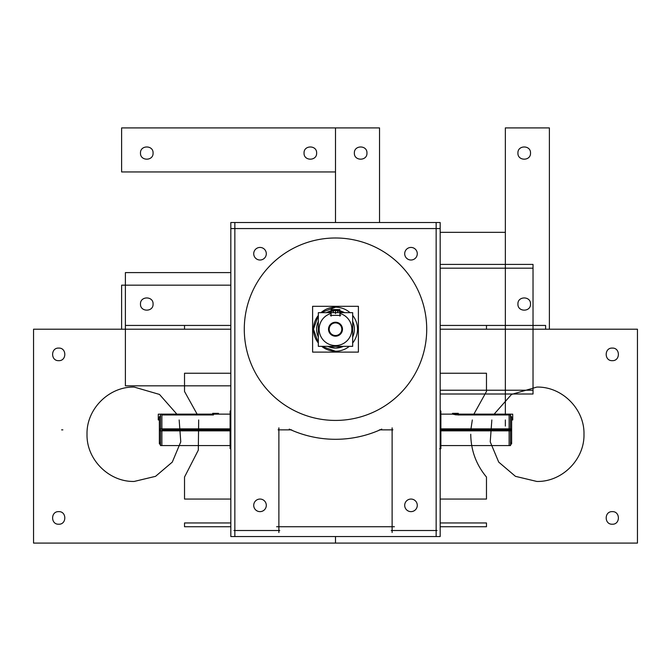 <?xml version="1.0" encoding="UTF-8"?>
<svg xmlns="http://www.w3.org/2000/svg" width="671" height="671" viewBox="0 0 671 671"><rect width="100%" height="100%" fill="white"/><g stroke="black" fill="none" stroke-linecap="round" stroke-linejoin="round"><path stroke-width="1.01" d="M218.494 414.133L218.494 413.344L212.673 413.344M159.363 419.954L158.281 419.954L158.281 414.175L214.544 414.175M161.879 432.3L161.879 414.963L161.879 429.859L230.119 429.859L161.879 429.859L161.879 432.3L161.879 414.963L213.462 414.963L161.879 414.963L213.462 414.963L161.879 414.963L161.879 445.586M160.495 415.399L159.363 417.647M159.363 443.858L159.363 416.859M230.119 430.849L160.495 430.849L160.495 414.133L230.119 414.133M230.824 431.042L230.119 431.042L230.119 410.988L230.824 410.988M230.824 428.677L230.119 428.677L230.119 448.731L230.824 448.731M230.119 428.87L160.495 428.87L160.495 445.586L230.119 445.586M160.495 428.895L159.363 429.029M159.363 429.859L160.495 429.859M160.495 430.774L159.363 430.648M158.18 419.165L159.363 419.165M159.363 431.042L159.363 424.827M159.363 428.677L159.363 434.892M511.637 443.858L511.637 416.859M456.456 414.175L512.719 414.175L512.719 419.954L511.637 419.954M509.121 414.963L457.538 414.963L509.121 414.963L457.538 414.963L509.121 414.963L509.121 429.859L509.121 414.963L509.121 429.859L440.881 429.859L509.121 429.859L509.121 414.963L509.121 445.586M511.637 417.647L510.505 415.399M440.881 414.133L510.505 414.133L510.505 430.849L440.881 430.849M509.583 414.963L510.48 414.963L510.48 429.859L509.272 429.859C509.272 409.57 509.272 409.57 509.272 429.859C509.272 450.149 509.272 450.149 509.272 429.859L510.48 429.859C510.48 450.149 510.48 450.149 510.48 429.859M510.505 428.895L511.637 429.029M511.637 429.859L440.881 429.859L509.121 429.859L509.121 432.3M510.505 430.774L511.637 430.648M440.881 445.586L510.505 445.586L510.505 428.87L440.881 428.87M440.176 410.988L440.881 410.988L440.881 431.042L440.176 431.042M440.176 448.731L440.881 448.731L440.881 428.677L440.176 428.677M458.327 413.344L452.506 413.344L452.506 414.133L456.456 414.921L452.506 414.133M511.637 419.165L512.82 419.165M511.637 428.677L511.637 434.892M511.637 431.042L511.637 424.827M334.116 351.185A22.017 22.017 0 0 0 349.314 346.353M352.669 342.99A22.017 22.017 0 0 0 352.669 315.429M350.036 312.669A22.017 22.017 0 0 0 334.116 307.234M312.602 352.107L358.398 352.107L358.398 306.311L312.602 306.311L312.602 352.107M336.884 307.234A22.017 22.017 0 0 0 320.964 312.669L335.5 307.192M318.331 315.429A22.017 22.017 0 0 0 318.331 342.99L313.483 329.209L318.331 315.429M335.5 351.227L321.686 346.353A22.017 22.017 0 0 0 336.884 351.185M334.317 348.048A18.872 18.872 0 0 0 343.393 346.353L335.5 348.081L343.393 346.353A18.872 18.872 0 0 1 327.607 346.353L335.5 348.081L327.607 346.353M352.669 337.043A18.872 18.872 0 0 0 352.669 321.375L352.669 337.043L352.669 321.375A18.872 18.872 0 0 1 352.669 337.043L352.669 321.375M336.683 310.371A18.872 18.872 0 0 0 326.416 312.669L335.5 310.337L339.903 310.858A18.872 18.872 0 0 1 344.584 312.669L339.903 310.858L335.5 310.337L344.584 312.669A18.872 18.872 0 0 0 334.317 310.371M333.521 312.669L333.252 310.472L329.117 311.453M337.479 312.669L337.748 310.472L341.916 311.461M331.097 313.458A16.356 16.356 0 0 0 335.5 345.565A16.356 16.356 0 0 1 331.097 313.458A16.356 16.356 0 0 0 335.5 345.565A16.356 16.356 0 0 0 339.903 313.458A16.356 16.356 0 0 1 335.5 345.565A16.356 16.356 0 0 1 331.097 313.458A16.356 16.356 0 0 0 335.5 345.565A16.356 16.356 0 0 0 339.903 313.458A16.356 16.356 0 0 1 335.5 345.565A16.356 16.356 0 0 0 339.903 313.458M339.903 316.158L339.903 310.069M318.331 346.353L352.669 346.353L352.669 312.669L318.331 312.669L318.331 346.353M335.5 322.902A6.307 6.307 0 0 0 329.193 329.209A6.307 6.307 0 0 0 335.5 335.517A6.307 6.307 0 0 0 341.807 329.209A6.307 6.307 0 0 0 335.5 322.902A6.307 6.307 0 0 0 329.193 329.209A6.307 6.307 0 0 0 335.5 335.517A6.307 6.307 0 0 0 341.807 329.209A6.307 6.307 0 0 0 335.5 322.902A6.307 6.307 0 0 0 329.193 329.209A6.307 6.307 0 0 0 335.5 335.517A6.307 6.307 0 0 0 341.807 329.209A6.307 6.307 0 0 0 335.5 322.902A6.307 6.307 0 0 0 329.193 329.209A6.307 6.307 0 0 0 335.5 335.517A6.307 6.307 0 0 0 341.807 329.209A6.307 6.307 0 0 0 335.5 322.902A6.307 6.307 0 0 0 329.193 329.209A6.307 6.307 0 0 0 335.5 335.517A6.307 6.307 0 0 0 341.807 329.209A6.307 6.307 0 0 0 335.5 322.902A6.307 6.307 0 0 0 329.193 329.209A6.307 6.307 0 0 0 335.5 335.517M331.097 316.158L331.097 310.069M318.331 321.375A18.872 18.872 0 0 0 318.331 337.043L318.331 321.375M339.903 310.858L335.5 310.337L339.903 310.858L335.5 310.337L331.097 310.858L326.416 312.669M331.164 310.841L331.097 309.549M339.836 310.841L339.836 309.549L331.164 309.549M330.308 315.37L340.692 315.37M336.8 336.07A6.987 6.987 0 0 1 328.513 329.209A6.987 6.987 0 0 1 336.8 322.348M334.2 322.348A6.987 6.987 0 0 1 342.487 329.209A6.987 6.987 0 0 1 334.2 336.07M234.85 536.548L234.85 222.52M436.15 222.52L436.15 536.548M276.62 526.735L394.38 526.735M278.884 532.522L278.884 427.846M233.969 530.509L279.765 530.509M230.824 536.548L230.824 222.52L440.176 222.52L440.176 536.548L230.824 536.548M290.904 429.859A110.086 110.086 0 0 0 380.096 429.859A110.086 110.086 0 0 1 290.904 429.859A110.086 110.086 0 0 0 380.096 429.859A110.086 110.086 0 0 1 290.904 429.859A110.086 110.086 0 0 0 380.096 429.859A110.086 110.086 0 0 1 290.904 429.859M230.824 228.559L440.176 228.559M266.253 252.933A6.291 6.291 0 0 1 260.012 260.012A6.291 6.291 0 0 1 253.772 252.933M253.772 254.51A6.291 6.291 0 0 1 260.012 247.431A6.291 6.291 0 0 1 266.253 254.51M404.747 254.51A6.291 6.291 0 0 1 410.988 247.431A6.291 6.291 0 0 1 417.228 254.51M417.228 252.933A6.291 6.291 0 0 1 410.988 260.012A6.291 6.291 0 0 1 404.747 252.933M391.235 530.509L437.031 530.509M392.116 532.522L392.116 427.846M291.692 429.859L278.096 429.859M381.765 429.105A110.086 110.086 0 0 1 289.235 429.105M392.904 429.859L379.308 429.859M417.228 504.558A6.291 6.291 0 0 1 410.988 511.637A6.291 6.291 0 0 1 404.747 504.558M404.747 506.135A6.291 6.291 0 0 1 410.988 499.056A6.291 6.291 0 0 1 417.228 506.135M253.772 506.135A6.291 6.291 0 0 1 260.012 499.056A6.291 6.291 0 0 1 266.253 506.135M266.253 504.558A6.291 6.291 0 0 1 260.012 511.637A6.291 6.291 0 0 1 253.772 504.558M329.771 420.247A91.214 91.214 0 0 0 426.714 329.209A91.214 91.214 0 0 0 329.771 238.171M341.229 238.171A91.214 91.214 0 0 0 244.286 329.209A91.214 91.214 0 0 0 341.229 420.247M62.864 429.859L61.606 429.859L62.864 429.859M230.824 429.859L161.879 429.859L230.824 429.859M510.505 429.859L509.121 429.859M335.5 310.337L331.097 310.858L335.5 310.337M335.5 313.625L335.5 310.463L335.5 313.625M335.5 312.669L335.5 309.549L335.5 312.669M197.123 414.175L184.525 391.478L197.123 414.175L184.525 391.478L184.525 373.244L230.824 373.244M230.824 285.175L121.619 285.175L230.824 285.175L121.619 285.175L121.619 329.209L230.824 329.209L125.393 329.209L230.824 329.209L184.525 329.209L184.525 325.435L184.525 329.209L230.824 329.209L125.393 329.209L125.393 325.435L125.393 329.209L125.393 325.435L230.824 325.435L125.393 325.435L230.824 325.435L184.525 325.435L230.824 325.435L184.525 325.435L184.525 329.209L230.824 329.209L33.55 329.209L33.55 543.091L335.5 543.091L335.5 536.548L335.5 543.091L335.5 536.548L335.5 543.091L637.45 543.091L637.45 329.209L440.176 329.209L486.475 329.209L486.475 325.435L545.607 325.435L440.176 325.435L545.607 325.435L545.607 329.209L545.607 325.435L545.607 329.209L440.176 329.209L486.475 329.209L486.475 325.435L486.475 329.209L440.176 329.209L637.45 329.209L440.176 329.209M230.824 499.056L184.525 499.056L230.824 499.056L184.525 499.056L184.525 477.047L198.306 450.166L198.683 419.954L198.306 450.166L184.525 477.047L198.306 450.166L198.683 419.954M230.824 329.209L33.55 329.209L33.55 543.091L637.45 543.091L637.45 329.209L637.45 543.091L335.5 543.091L335.5 536.548L335.5 543.091L33.55 543.091L33.55 329.209L230.824 329.209M184.525 499.056L184.525 477.047L184.525 499.056M184.525 391.478L184.525 373.244L184.525 391.478M179.157 419.954L180.767 441.853L172.288 462.109L155.555 476.335L134.2 481.442L155.555 476.335L172.288 462.109L180.767 441.853L179.157 419.954L180.767 441.853L172.288 462.109L155.555 476.335L134.2 481.442C108.996 482.088 86.374 459.476 87.02 434.271C86.366 409.058 108.987 386.429 134.2 387.083L159.48 394.431L176.884 414.175L159.48 394.431L134.2 387.083L159.48 394.431L176.884 414.175M134.2 481.442C108.996 482.088 86.374 459.476 87.02 434.271C86.366 409.058 108.987 386.429 134.2 387.083C108.987 386.429 86.366 409.058 87.02 434.271C86.374 459.476 108.996 482.088 134.2 481.442M58.712 348.081C66.832 347.695 66.832 361.048 58.712 360.663C50.593 361.048 50.593 347.695 58.712 348.081C66.832 347.695 66.832 361.048 58.712 360.663C50.593 361.048 50.593 347.695 58.712 348.081C66.832 347.695 66.832 361.048 58.712 360.663C50.593 361.048 50.593 347.695 58.712 348.081M58.712 511.637C66.832 511.252 66.832 524.605 58.712 524.219C50.593 524.605 50.593 511.252 58.712 511.637C66.832 511.252 66.832 524.605 58.712 524.219C50.593 524.605 50.593 511.252 58.712 511.637C66.832 511.252 66.832 524.605 58.712 524.219C50.593 524.605 50.593 511.252 58.712 511.637M440.176 526.735L486.475 526.735L440.176 526.735L486.475 526.735L486.475 522.961L440.176 522.961M486.475 526.735L486.475 522.961L486.475 526.735M440.176 373.244L486.475 373.244L440.176 373.244L486.475 373.244L486.475 391.478L473.877 414.175M472.317 419.954L470.967 428.87M470.748 434.263C470.925 450.384 476.167 464.651 486.475 477.047C476.167 464.651 470.925 450.384 470.748 434.263C470.925 450.384 476.167 464.651 486.475 477.047L486.475 499.056L440.176 499.056M486.475 373.244L486.475 391.478L486.475 373.244M486.475 477.047L486.475 499.056L486.475 477.047M612.288 524.219C604.168 524.605 604.168 511.252 612.288 511.637C620.407 511.252 620.407 524.605 612.288 524.219C604.168 524.605 604.168 511.252 612.288 511.637C620.407 511.252 620.407 524.605 612.288 524.219C604.168 524.605 604.168 511.252 612.288 511.637C620.407 511.252 620.407 524.605 612.288 524.219M612.288 360.663C604.168 361.048 604.168 347.695 612.288 348.081C620.407 347.695 620.407 361.048 612.288 360.663C604.168 361.048 604.168 347.695 612.288 348.081C620.407 347.695 620.407 361.048 612.288 360.663C604.168 361.048 604.168 347.695 612.288 348.081C620.407 347.695 620.407 361.048 612.288 360.663M494.116 414.175L511.52 394.431L536.8 387.083L511.52 394.431L494.116 414.175L511.52 394.431L536.8 387.083C562.004 386.437 584.626 409.05 583.98 434.254C584.634 459.467 562.013 482.097 536.8 481.442L515.445 476.335L498.712 462.109L490.233 441.853L491.843 419.954L490.233 441.853L498.712 462.109L515.445 476.335L536.8 481.442L515.445 476.335L498.712 462.109L490.233 441.853L491.843 419.954M536.8 387.083C562.004 386.437 584.626 409.05 583.98 434.254C584.634 459.467 562.013 482.097 536.8 481.442C562.013 482.097 584.634 459.467 583.98 434.254C584.626 409.05 562.004 386.437 536.8 387.083M440.176 394.003L533.026 394.003L440.176 394.003L533.026 394.003L533.026 268.19L440.176 268.19M533.026 394.003L533.026 268.19L533.026 394.003M230.824 522.961L184.525 522.961L230.824 522.961L184.525 522.961L184.525 526.735L230.824 526.735M184.525 522.961L184.525 526.735L184.525 522.961M505.347 329.209L549.381 329.209L549.381 127.909L505.347 127.909L505.347 329.209L549.381 329.209L549.381 127.909L505.347 127.909L505.347 329.209L549.381 329.209L549.381 127.909L505.347 127.909L505.347 329.209M517.928 304.047C517.542 295.928 530.895 295.928 530.509 304.047C530.895 312.166 517.542 312.166 517.928 304.047C517.542 295.928 530.895 295.928 530.509 304.047C530.895 312.166 517.542 312.166 517.928 304.047C517.542 295.928 530.895 295.928 530.509 304.047C530.895 312.166 517.542 312.166 517.928 304.047M517.928 153.072C517.542 144.953 530.895 144.953 530.509 153.072C530.895 161.191 517.542 161.191 517.928 153.072C517.542 144.953 530.895 144.953 530.509 153.072C530.895 161.191 517.542 161.191 517.928 153.072C517.542 144.953 530.895 144.953 530.509 153.072C530.895 161.191 517.542 161.191 517.928 153.072M230.824 272.594L125.393 272.594L230.824 272.594L125.393 272.594L125.393 385.825L230.824 385.825M125.393 272.594L125.393 385.825L125.393 272.594M121.619 285.175L121.619 329.209L121.619 285.175M140.491 304.047C140.105 295.928 153.458 295.928 153.072 304.047C153.458 312.166 140.105 312.166 140.491 304.047C140.105 295.928 153.458 295.928 153.072 304.047C153.458 312.166 140.105 312.166 140.491 304.047C140.105 295.928 153.458 295.928 153.072 304.047C153.458 312.166 140.105 312.166 140.491 304.047M379.534 222.52L379.534 127.909L379.534 222.52L379.534 127.909L335.5 127.909L335.5 222.52L335.5 127.909L121.619 127.909L121.619 171.944L335.5 171.944L335.5 127.909L121.619 127.909L121.619 171.944L335.5 171.944L335.5 127.909L335.5 222.52M379.534 127.909L121.619 127.909L121.619 171.944L335.5 171.944L335.5 127.909L379.534 127.909M354.372 153.072C353.986 144.953 367.339 144.953 366.953 153.072C367.339 161.191 353.986 161.191 354.372 153.072C353.986 144.953 367.339 144.953 366.953 153.072C367.339 161.191 353.986 161.191 354.372 153.072C353.986 144.953 367.339 144.953 366.953 153.072C367.339 161.191 353.986 161.191 354.372 153.072M304.047 153.072C303.661 144.953 317.014 144.953 316.628 153.072C317.014 161.191 303.661 161.191 304.047 153.072C303.661 144.953 317.014 144.953 316.628 153.072C317.014 161.191 303.661 161.191 304.047 153.072C303.661 144.953 317.014 144.953 316.628 153.072C317.014 161.191 303.661 161.191 304.047 153.072M140.491 153.072C140.105 144.953 153.458 144.953 153.072 153.072C153.458 161.191 140.105 161.191 140.491 153.072C140.105 144.953 153.458 144.953 153.072 153.072C153.458 161.191 140.105 161.191 140.491 153.072C140.105 144.953 153.458 144.953 153.072 153.072C153.458 161.191 140.105 161.191 140.491 153.072M505.347 426.085L505.347 419.954M505.347 414.175L505.347 232.334L505.347 414.175L505.347 232.334L440.176 232.334M440.176 390.228L533.026 390.228L440.176 390.228L533.026 390.228L533.026 264.416L440.176 264.416M533.026 390.228L533.026 264.416L533.026 390.228M161.879 429.859L161.879 414.963M440.881 429.859L440.176 429.859L440.881 429.859M159.363 443.07L160.495 445.175L159.488 442.298M511.637 443.07L510.505 445.175L511.512 442.298M509.272 445.586L510.48 445.586M439.648 448.731L440.855 448.731M334.93 348.073L339.199 347.712"/></g></svg>
